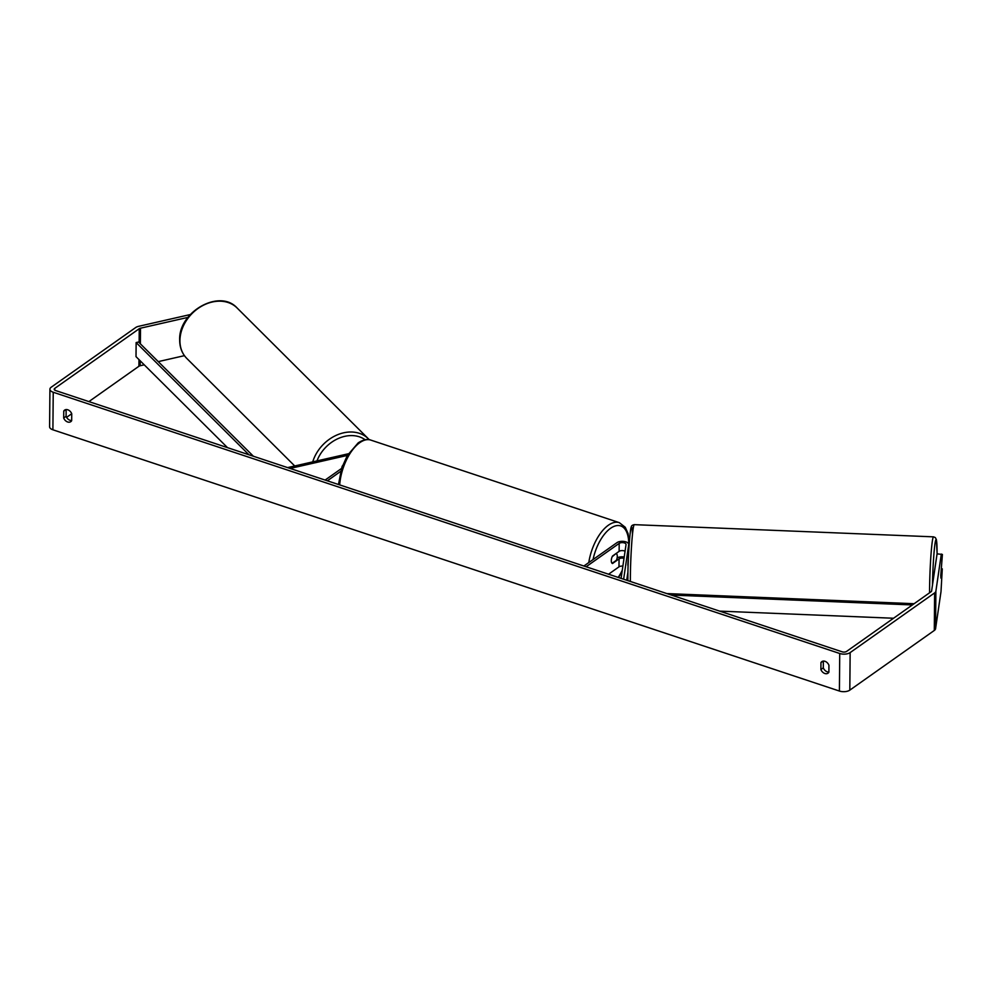 <?xml version="1.0" encoding="UTF-8"?>
<svg xmlns="http://www.w3.org/2000/svg" width="992" height="992" viewBox="0 0 992 992"><rect width="100%" height="100%" fill="white"/><g stroke="black" fill="none" stroke-linecap="round" stroke-linejoin="round"><path stroke-width="1.49" d="M628.643 552.581A6.423 3.1 -179.5 0 1 628.643 552.656L627.837 565.18M623.633 579.229L628.705 544.682A6.423 3.1 0.5 0 0 628.717 544.472A6.423 3.1 0.5 0 0 624.191 541.471A6.423 3.1 0.5 0 0 616.974 542.649L583.891 566.023M626.721 580.246L627.936 572.012M628.643 552.246A6.423 3.1 -179.5 0 1 628.655 552.457A6.423 3.1 -179.5 0 1 628.655 552.47L628.717 544.472M622.877 566.122A3.745 1.81 0.5 0 0 618.983 566.854L608.567 574.219M621.079 578.373L626.039 544.571A3.745 1.81 0.5 0 0 626.039 544.447A3.745 1.81 0.5 0 0 623.398 542.698A3.745 1.81 0.5 0 0 619.194 543.393L586.111 566.754M624.018 558.347A3.745 1.81 0.5 0 0 619.058 558.88L612.461 563.543A5.357 2.616 -71.6 0 1 612.523 556.028L619.12 551.366A3.745 1.81 -179.5 0 1 625.059 551.23M624.216 556.983A6.423 3.1 0.5 0 0 617.123 557.95M342.562 465.62A5.357 4.216 134.9 0 0 341.769 467.889A5.357 4.216 134.9 0 1 342.562 465.62M287.593 467.604L348.39 453.753M341.583 468.435L325.128 480.066M340.702 471.361L327.348 480.81M290.16 468.447L347.374 455.415M941.544 568.813L942.276 568.838L940.912 578.1L940.8 575.372L942.4 554.441L937.068 553.858L931.612 590.972A3.212 1.55 -179.5 0 1 931.079 591.728L846.598 651.409A3.212 1.55 -179.5 0 1 842.134 651.806L55.626 390.55A3.212 1.55 -179.5 0 1 54.213 389.248A3.212 1.55 -179.5 0 1 54.758 388.393L139.24 328.712A3.212 1.55 -179.5 0 1 140.504 328.191L187.934 317.39M823.348 661.094L823.298 667.839A5.357 3.906 -125.2 0 0 828.89 672.03M71.672 420.509A5.357 3.906 54.8 0 1 66.092 416.318L66.142 409.572M63.748 411.11A5.357 3.906 54.8 0 1 64.629 410.105A5.357 3.906 54.8 0 1 67.766 409.783A5.357 3.906 54.8 0 1 71.734 413.763L71.672 420.67A5.357 3.906 54.8 0 1 70.792 421.662A5.357 3.906 54.8 0 1 63.686 418.016L63.748 411.11L65.869 409.597M824.972 661.304A5.357 3.906 -125.2 0 0 821.847 661.627A5.357 3.906 -125.2 0 0 820.954 662.619L820.892 669.538A5.357 3.906 -125.2 0 0 827.998 673.184A5.357 3.906 -125.2 0 0 828.89 672.192L828.94 665.272A5.357 3.906 -125.2 0 0 824.972 661.304M823.087 661.118L820.954 662.619M942.276 568.838L941.011 591.579L935.568 628.705A7.502 3.608 -179.5 0 1 934.29 630.466L849.809 690.147A7.502 3.608 -179.5 0 1 839.406 691.04L52.898 429.796A7.502 3.608 -179.5 0 1 49.6 426.758L49.922 389.211A7.502 3.608 -179.5 0 1 51.212 387.215L135.693 327.534A7.502 3.608 -179.5 0 1 138.62 326.331L190.303 314.551M941.334 554.032L935.89 591.145A7.502 3.608 -179.5 0 1 934.625 592.906L850.144 652.6A7.502 3.608 -179.5 0 1 839.728 653.492L53.233 392.249A7.502 3.608 -179.5 0 1 49.922 389.211M66.588 417.359L71.722 413.726M88.896 401.599L138.917 366.259A3.212 1.55 -179.5 0 1 140.17 365.75L144.237 364.82M158.261 361.621L184.425 355.657M823.298 667.839L820.892 669.538M66.092 416.318L63.686 418.016M935.109 567.201L934.514 571.218M616.007 553.561L612.176 556.735A5.357 2.616 108.4 0 0 612.114 563.307L616.404 560.282A5.357 2.616 108.4 0 0 616.454 553.71M893.532 618.252L719.659 611.122M912.367 604.946L671.274 595.051M914.103 603.719L666.822 593.576M248.942 454.758L136.14 342.562L136.016 356.649L227.503 447.64M136.14 342.562L138.545 342.017L253.394 456.246M628.643 552.656L628.705 544.682M619.12 551.366L619.194 543.393M618.983 566.854L619.058 558.88M179.936 340.529A35.625 28.012 -45.1 0 1 201.599 306.206A35.625 28.012 -45.1 0 1 237.113 307.991L237.113 307.991C219.554 288.412 178.386 311.972 179.676 339.958C179.664 347.386 182.044 353.561 186.831 358.472L186.831 358.472A35.625 28.012 -45.1 0 1 179.936 340.529M237.113 307.991L368.404 438.811A35.625 28.012 134.9 0 0 337.503 434.769A35.625 28.012 134.9 0 0 312.728 461.875M316.981 460.908A32.947 25.904 -45.1 0 1 365.155 439.741M839.406 691.04L839.728 653.492M52.898 429.796L53.233 392.249M140.17 365.75L140.219 360.815M140.368 343.815L140.504 328.191M138.917 366.259L138.979 359.588M139.128 342.587L139.24 328.712M54.746 390.116L54.758 388.393M935.568 628.705L935.89 591.145M934.29 630.466L934.625 592.906M849.809 690.147L850.144 652.6M929.566 592.794A35.625 2.071 -87.7 0 1 929.578 589.533A35.625 2.071 -87.7 0 1 933.546 536.846L634.334 524.656A35.625 2.071 92.3 0 0 630.366 577.344A35.625 2.071 92.3 0 0 630.354 581.461M937.093 553.858A32.947 1.91 92.3 0 0 935.022 543.604A32.947 1.91 92.3 0 0 932.48 585.057M627.886 575.955A32.947 1.91 -87.7 0 1 630.019 534.725A32.947 1.91 -87.7 0 1 632.462 534.849M588.789 562.551A35.625 17.36 -71.6 0 1 608.344 525.239A35.625 17.36 -71.6 0 1 619.306 522.648L625.245 527.26L628.06 533.56L629.188 544.075M618.165 577.406A32.947 16.058 108.4 0 0 622.257 570.313M628.717 545.042A32.947 16.058 108.4 0 0 610.551 528.314A32.947 16.058 108.4 0 0 593.055 559.55M619.306 522.648L370.748 440.076A35.625 17.36 108.4 0 0 359.786 442.668A35.625 17.36 108.4 0 0 339.698 484.914M368.404 438.811L369.26 439.704M294.736 465.98L186.831 358.472M627.874 580.63L627.886 576.042C627.911 555.086 630.404 526.504 631.234 527.248C631.21 525.909 632.239 525.041 634.334 524.656M937.105 553.858L936.423 539.71L935.332 537.59L933.546 536.846M628.866 548.824L628.668 550.374M622.083 571.466L618.574 577.542M370.748 440.076C367.524 438.7 363.357 439.617 358.224 442.829L347.312 455.526L341.707 468.075L338.483 484.505"/></g></svg>

